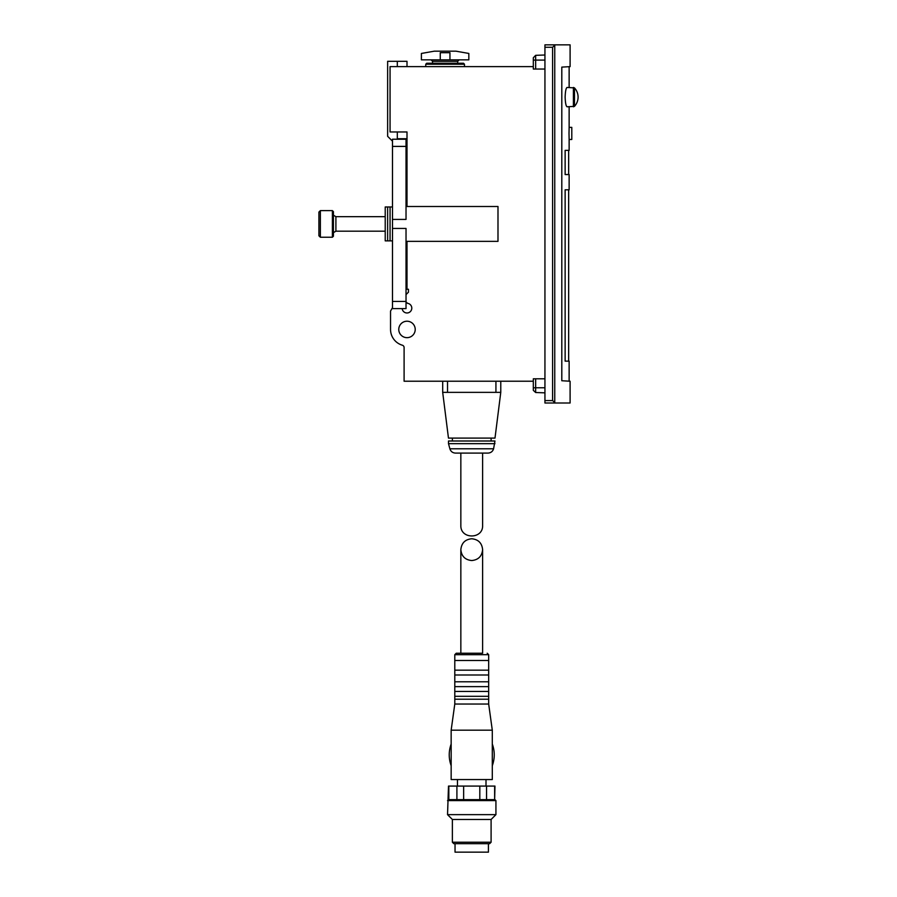 <?xml version="1.0" encoding="UTF-8"?>
<svg xmlns="http://www.w3.org/2000/svg" width="897" height="897" viewBox="0 0 897 897"><rect width="100%" height="100%" fill="white"/><g stroke="black" fill="none" stroke-linecap="round" stroke-linejoin="round"><path stroke-width="1.35" d="M460.845 453.097L482.62 453.097L482.62 525.451C483.147 539.445 460.318 539.445 460.845 525.451L460.845 453.097M442.692 392.359L448.466 438.095L494.998 438.095L500.773 392.359L442.692 392.359L442.692 381.225M392.482 307.693L390.543 311.046L390.543 329.434A16.46 16.46 0 0 0 402.361 345.222A2.422 2.422 0 0 1 404.099 347.543L404.099 381.225L533.323 381.225L533.323 390.094L533.323 378.803L533.323 387.762L544.939 387.762M569.012 133.418L569.135 139.472L571.793 139.472L571.793 127.374L569.135 127.374L569.012 133.418M569.135 381.225L569.135 361.143L565.132 361.143L565.132 189.805L569.135 189.805L569.135 174.556L565.132 174.556L565.132 150.36L569.135 150.36L569.135 139.472M565.132 97.123C565.345 103.032 566.007 106.261 567.106 106.799L574.472 106.339A13.556 13.556 0 0 0 574.472 87.906L574.472 106.339L573.407 106.799L573.407 87.446L574.472 87.906L567.106 87.446C566.007 87.984 565.345 91.214 565.132 97.123M544.939 400.589L544.939 403L570.1 403L555.288 403L552.597 400.589L552.597 47.272L555.288 44.85L544.939 44.85L544.939 400.589L552.597 400.589M544.939 69.047L533.323 69.047L533.323 66.625L390.06 66.625L390.06 131.971L407.003 131.971L407.003 206.501L406.027 206.501L497.992 206.501L497.992 241.349L406.027 241.349L407.003 241.349L407.003 289.271L408.449 289.271L408.449 292.175L406.027 294.586M406.027 301.852L407.507 303.332A4.844 4.844 0 0 1 407.944 312.885A4.844 4.844 0 0 1 402.45 309.801L402.024 308.624M398.773 329.434A8.23 8.23 0 0 0 411.106 336.566A8.23 8.23 0 0 0 411.106 322.315A8.23 8.23 0 0 0 398.773 329.434M555.288 44.85L570.1 44.85L555.288 44.85M449.946 59.852L449.946 52.699C474.289 53.674 474.289 53.674 449.946 52.699L440.27 52.699C415.928 53.674 415.928 53.674 440.27 52.699L440.27 59.852L468.828 59.852L468.828 53.45L455.945 51.174L434.283 51.174L421.399 53.45L421.399 59.852L440.27 59.852M397.315 131.971L397.315 138.743L407.003 138.743L407.003 131.971M407.003 66.625L407.003 61.31L387.639 61.31L387.639 136.322L392.482 141.165M397.315 66.625L397.315 61.31M457.694 63.239L457.694 61.31L459.152 59.852M426.725 63.239L425.75 64.214L464.467 64.214L463.502 63.239L426.725 63.239L425.75 64.214L425.75 66.625M464.467 64.214L464.467 66.625M570.1 44.85L570.1 66.625L561.802 67.118L561.802 380.743L570.1 381.225L570.1 403M533.323 66.625L533.323 57.756L533.323 66.625M533.323 69.047L533.323 60.099L535.655 60.099L535.655 55.334L533.323 57.756L535.655 55.334L544.939 55.009M544.939 378.803L533.323 378.803M500.773 392.359L500.773 381.225M448.5 443.656L449.879 448.792C450.776 451.494 452.649 452.929 455.485 453.097L487.979 453.097C490.816 452.929 492.688 451.494 493.585 448.792L494.965 440.999L448.5 440.999L448.5 443.656L494.965 443.656M452.368 440.999L452.368 438.095M392.482 301.448L406.027 301.448L406.027 308.624L392.482 308.624L392.482 139.226L406.027 139.226L406.027 219.417L392.482 219.417M406.027 301.448L406.027 228.432L392.482 228.432M320.364 237.234L320.364 210.616L318.906 212.073L318.906 235.788L320.364 237.234L332.395 237.234L333.426 236.191L333.426 211.658L332.395 210.616L332.395 237.234M333.426 215.213L335.904 216.67L335.904 231.191L333.426 232.637M392.482 240.867L390.06 240.867L390.06 206.983L387.639 206.983L387.639 240.867L387.639 206.983L385.217 206.983L385.217 240.867L390.06 240.867L390.06 206.983L392.482 206.983M471.732 560.547C478.336 559.885 481.958 556.252 482.62 549.659C481.958 543.055 478.336 539.422 471.732 538.761C465.128 539.422 461.495 543.055 460.845 549.659C461.495 556.252 465.128 559.885 471.732 560.547M494.639 786.086L494.639 799.642L494.965 786.086L448.5 786.086L447.536 814.644L495.929 814.644L495.929 800.606L447.536 800.606M486.555 786.086L486.555 799.642L448.5 799.642M479.817 786.086L479.817 799.642M463.648 786.086L463.648 799.642M456.909 786.086L456.909 799.642M448.825 786.086L448.825 799.642M482.62 549.659L482.62 653.229L456.248 653.229L460.845 653.229L460.845 549.659M454.79 654.675L488.674 654.675L488.674 660.484L454.79 660.484L454.79 654.675L456.248 653.229M488.674 660.484L488.674 670.171L454.79 670.171L454.79 660.484M488.674 670.171L488.674 675.004L454.79 675.004L454.79 670.171M488.674 675.004L488.674 681.787L454.79 681.787L454.79 675.004M488.674 681.787L488.674 686.62L454.79 686.62L454.79 681.787M488.674 686.62L488.674 691.464L454.79 691.464L454.79 686.62M488.674 691.464L488.674 696.307L454.79 696.307L454.79 691.464M488.674 696.307L488.674 699.212L454.79 699.212L454.79 696.307M488.674 699.212L488.674 704.044L454.79 704.044L451.157 730.18L451.157 744.028C448.59 751.26 448.59 758.481 451.157 765.702L451.157 779.549L492.296 779.549L492.296 730.18L451.157 730.18M451.169 744.028L451.169 765.702M494.639 799.642L486.555 799.642M495.929 814.644L491.096 819.477L452.368 819.477L447.536 814.644M491.096 819.477L491.096 842.227L452.368 842.227L452.368 819.477M491.096 842.227L489.639 843.685L453.826 843.685L452.368 842.227M488.428 843.685L488.428 852.15L455.037 852.15L455.037 843.685M552.597 47.272L544.939 47.272M457.694 61.31L432.533 61.31L431.076 59.852M554.761 402.753L554.761 45.108M544.939 60.099L535.655 60.099L535.655 69.047M535.655 378.803L535.655 392.516L544.939 392.841L535.655 392.516L533.334 390.374M495.929 392.359L495.929 381.225M447.536 392.359L447.536 381.225M449.879 448.792L493.585 448.792M392.482 146.402L406.027 146.402M569.135 127.374L569.135 106.799M569.135 87.446L569.135 66.625M432.533 61.31L432.533 63.239M568.653 174.556L568.653 150.36M568.653 361.143L568.653 189.805M491.096 440.999L491.096 438.095M335.904 231.191L385.217 231.191M335.904 216.67L385.217 216.67M320.364 210.616L332.395 210.616M488.674 654.675L487.217 653.229M454.79 699.212L454.79 704.044M488.674 704.044L492.296 730.18M457.459 779.549L457.459 786.086M486.006 779.549L486.006 786.086M494.965 799.642L495.929 800.606M492.307 744.028C494.875 751.26 494.875 758.481 492.307 765.702"/></g></svg>
